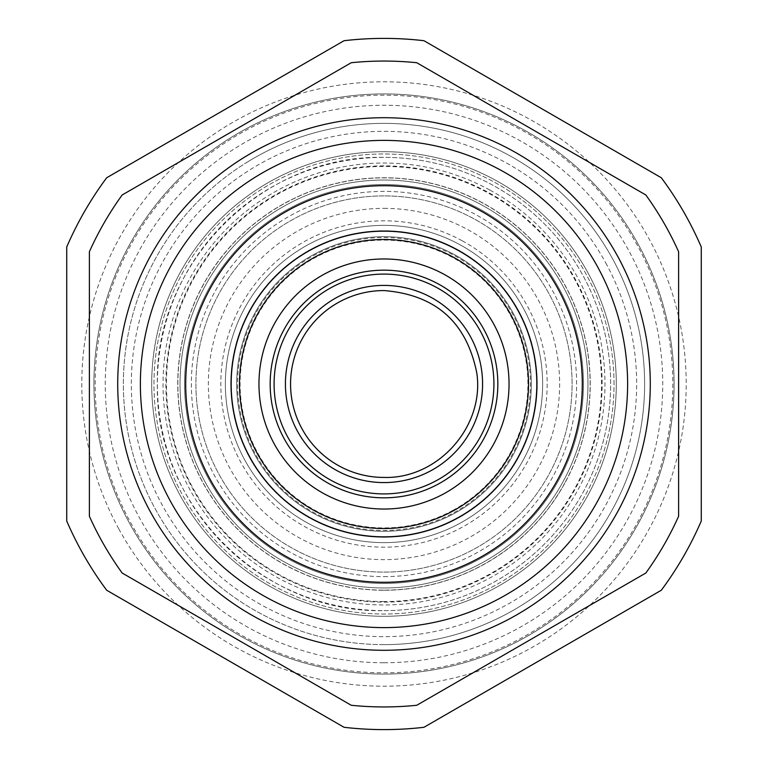 <?xml version="1.0" encoding="UTF-8"?>
<svg xmlns="http://www.w3.org/2000/svg" width="768" height="768" viewBox="0 0 768 768"><rect width="100%" height="100%" fill="white"/><g stroke="black" fill="none" stroke-linecap="round" stroke-linejoin="round"><path stroke-width="0.58" stroke-dasharray="3.84 2.88" d="M248.4 161.434A260.621 260.621 0 0 1 634.925 313.584A260.621 260.621 0 0 1 384 644.621A260.621 260.621 0 0 1 248.4 161.434M661.306 590.246L423.965 727.286A345.6 345.6 0 0 1 344.035 727.286L106.694 590.246A345.6 345.6 0 0 1 66.73 521.03L66.73 246.97A345.6 345.6 0 0 1 106.694 177.754L344.035 40.714A345.6 345.6 0 0 1 423.965 40.714L661.306 177.754A345.6 345.6 0 0 1 701.27 246.97L701.27 521.03A345.6 345.6 0 0 1 661.306 590.246M118.79 528.883A302.198 302.198 0 0 1 384 81.802A302.198 302.198 0 0 1 649.21 239.117A302.198 302.198 0 0 1 384 686.198A302.198 302.198 0 0 1 118.79 528.883M431.261 470.515A98.582 98.582 0 0 1 297.485 431.261A98.582 98.582 0 0 1 336.739 297.485A98.582 98.582 0 0 1 470.515 336.739A98.582 98.582 0 0 1 431.261 470.515A98.582 98.582 0 0 0 470.515 336.739A98.582 98.582 0 0 0 336.739 297.485A98.582 98.582 0 0 0 297.485 431.261A98.582 98.582 0 0 0 431.261 470.515M637.459 245.53A288.816 288.816 0 0 0 245.53 130.541A288.816 288.816 0 0 0 130.541 522.47A288.816 288.816 0 0 0 522.47 637.459A288.816 288.816 0 0 0 637.459 245.53M605.731 262.867A252.662 252.662 0 0 1 505.133 605.731A252.662 252.662 0 0 1 162.269 505.133A252.662 252.662 0 0 1 262.867 162.269A252.662 252.662 0 0 1 605.731 262.867M384 590.227A206.227 206.227 0 0 0 583.814 332.976A206.227 206.227 0 0 0 285.13 203.021A206.227 206.227 0 0 0 384 590.227A206.227 206.227 0 0 0 590.227 384A206.227 206.227 0 0 0 384 177.773A206.227 206.227 0 0 0 177.773 384A206.227 206.227 0 0 0 384 590.227M384 644.621A260.621 260.621 0 0 0 644.621 384A260.621 260.621 0 0 0 384 123.379A260.621 260.621 0 0 0 123.379 384A260.621 260.621 0 0 0 384 644.621M384 627.619A243.619 243.619 0 0 1 140.381 384A243.619 243.619 0 0 1 384 140.381A243.619 243.619 0 0 1 627.619 384A243.619 243.619 0 0 1 384 627.619A243.619 243.619 0 0 1 140.381 384A243.619 243.619 0 0 1 384 140.381A243.619 243.619 0 0 1 627.619 384A243.619 243.619 0 0 1 384 627.619M384 601.555A217.555 217.555 0 0 1 166.445 384A217.555 217.555 0 0 1 384 166.445A217.555 217.555 0 0 1 601.555 384A217.555 217.555 0 0 1 384 601.555M645.85 194.995L416.765 62.726A322.934 322.934 0 0 0 351.235 62.726A322.934 322.934 0 0 1 416.765 62.726A322.934 322.934 0 0 0 351.235 62.726L122.15 194.995A322.934 322.934 0 0 0 89.386 251.731L89.386 516.269A322.934 322.934 0 0 0 122.15 573.005L351.235 705.274A322.934 322.934 0 0 0 416.765 705.274A322.934 322.934 0 0 1 351.235 705.274A322.934 322.934 0 0 0 416.765 705.274L645.85 573.005A322.934 322.934 0 0 0 678.614 516.269L678.614 251.731A322.934 322.934 0 0 0 645.85 194.995A322.934 322.934 0 0 1 678.614 251.731A322.934 322.934 0 0 0 645.85 194.995L416.765 62.726M534.922 631.718A290.074 290.074 0 0 0 631.718 233.078A290.074 290.074 0 0 0 233.078 136.282A290.074 290.074 0 0 0 136.282 534.922A290.074 290.074 0 0 0 534.922 631.718M678.614 516.269A322.934 322.934 0 0 1 645.85 573.005A322.934 322.934 0 0 0 678.614 516.269M673.997 390.845A290.074 290.074 0 0 1 384 674.074A290.074 290.074 0 0 1 94.003 377.155A290.074 290.074 0 0 1 384 93.926A290.074 290.074 0 0 1 673.997 390.845M122.15 573.005A322.934 322.934 0 0 1 89.386 516.269A322.934 322.934 0 0 0 122.15 573.005L351.235 705.274M89.386 251.731A322.934 322.934 0 0 1 122.15 194.995A322.934 322.934 0 0 0 89.386 251.731M384 650.285A266.285 266.285 0 0 0 650.285 384A266.285 266.285 0 0 0 384 117.715A266.285 266.285 0 0 0 117.715 384A266.285 266.285 0 0 0 384 650.285A266.285 266.285 0 0 1 117.792 377.712A266.285 266.285 0 0 1 384 117.715A266.285 266.285 0 0 1 650.208 390.288A266.285 266.285 0 0 1 384 650.285M384 610.627A226.627 226.627 0 0 0 610.627 384A226.627 226.627 0 0 0 384 157.373A226.627 226.627 0 0 0 157.373 384A226.627 226.627 0 0 0 384 610.627A226.627 226.627 0 0 0 610.627 384A226.627 226.627 0 0 0 384 157.373C262.906 154.253 154.253 262.906 157.373 384C154.253 505.094 262.906 613.747 384 610.627M384 674.074A290.074 290.074 0 0 0 674.074 384A290.074 290.074 0 0 0 384 93.926A290.074 290.074 0 0 0 93.926 384A290.074 290.074 0 0 0 384 674.074A290.074 290.074 0 0 0 674.074 384A290.074 290.074 0 0 0 384 93.926A290.074 290.074 0 0 0 93.926 384A290.074 290.074 0 0 0 384 674.074M384 231.034A152.966 152.966 0 0 0 231.034 384A152.966 152.966 0 0 0 384 536.966A152.966 152.966 0 0 0 536.966 384A152.966 152.966 0 0 0 384 231.034A152.966 152.966 0 0 0 231.034 384A152.966 152.966 0 0 0 384 536.966A152.966 152.966 0 0 0 536.966 384A152.966 152.966 0 0 0 384 231.034A152.966 152.966 0 0 1 536.966 384A152.966 152.966 0 0 1 384 536.966A152.966 152.966 0 0 1 231.034 384A152.966 152.966 0 0 1 384 231.034A152.966 152.966 0 0 1 536.966 384A152.966 152.966 0 0 1 384 536.966A152.966 152.966 0 0 1 231.034 384A152.966 152.966 0 0 1 384 231.034M489.936 190.09A220.954 220.954 0 0 1 577.91 489.936A220.954 220.954 0 0 1 278.064 577.91A220.954 220.954 0 0 1 190.09 278.064A220.954 220.954 0 0 1 489.936 190.09M384 208.368A175.632 175.632 0 0 1 559.632 384A175.632 175.632 0 0 1 384 559.632A175.632 175.632 0 0 1 208.368 384A175.632 175.632 0 0 1 384 208.368M384 180.038A203.962 203.962 0 0 0 180.038 384A203.962 203.962 0 0 0 384 587.962A203.962 203.962 0 0 0 587.962 384A203.962 203.962 0 0 0 384 180.038A203.962 203.962 0 0 1 587.962 384A203.962 203.962 0 0 1 384 587.962A203.962 203.962 0 0 1 180.038 384A203.962 203.962 0 0 1 384 180.038A203.962 203.962 0 0 1 587.962 384A203.962 203.962 0 0 1 384 587.962A203.962 203.962 0 0 1 180.038 384A203.962 203.962 0 0 1 384 180.038M384 165.878A218.122 218.122 0 0 0 165.878 384A218.122 218.122 0 0 0 384 602.122A218.122 218.122 0 0 0 602.122 384A218.122 218.122 0 0 0 384 165.878M614.026 384A230.026 230.026 0 0 0 384 153.974A230.026 230.026 0 0 0 153.974 384A230.026 230.026 0 0 0 384 614.026A230.026 230.026 0 0 0 614.026 384A230.026 230.026 0 0 0 384 153.974A230.026 230.026 0 0 0 153.974 384A230.026 230.026 0 0 0 384 614.026A230.026 230.026 0 0 0 614.026 384M231.034 384A152.966 152.966 0 0 0 384 536.966A152.966 152.966 0 0 0 536.966 384A152.966 152.966 0 0 0 384 231.034A152.966 152.966 0 0 0 231.034 384M678.614 516.259L678.614 251.731M416.765 705.274L645.85 573.005M522.547 611.405A266.285 266.285 0 0 0 611.405 245.453A266.285 266.285 0 0 0 245.453 156.595A266.285 266.285 0 0 0 156.595 522.547A266.285 266.285 0 0 0 522.547 611.405M122.15 194.995L351.235 62.726M89.386 251.741L89.386 516.269M384 151.709A232.291 232.291 0 0 1 616.291 384A232.291 232.291 0 0 1 384 616.291A232.291 232.291 0 0 1 151.709 384A232.291 232.291 0 0 1 384 151.709A232.291 232.291 0 0 1 616.291 384A232.291 232.291 0 0 1 384 616.291A232.291 232.291 0 0 1 151.709 384A232.291 232.291 0 0 1 384 151.709A232.291 232.291 0 0 0 151.709 384A232.291 232.291 0 0 0 384 616.291A232.291 232.291 0 0 0 616.291 384A232.291 232.291 0 0 0 384 151.709A232.291 232.291 0 0 1 609.072 441.466A232.291 232.291 0 0 1 272.63 587.856A232.291 232.291 0 0 1 384 151.709A232.291 232.291 0 0 1 616.291 384A232.291 232.291 0 0 1 384 616.291A232.291 232.291 0 0 1 151.709 384A232.291 232.291 0 0 1 384 151.709A232.291 232.291 0 0 1 616.291 384A232.291 232.291 0 0 1 384 616.291A232.291 232.291 0 0 1 151.709 384A232.291 232.291 0 0 1 384 151.709A232.291 232.291 0 0 1 587.856 495.37A232.291 232.291 0 0 1 384 616.291A232.291 232.291 0 0 1 180.144 272.63A232.291 232.291 0 0 1 384 151.709A232.291 232.291 0 0 1 587.856 495.37A232.291 232.291 0 0 1 384 616.291A232.291 232.291 0 0 1 180.144 272.63A232.291 232.291 0 0 1 384 151.709M384 482.582A98.582 98.582 0 0 1 285.418 384A98.582 98.582 0 0 1 384 285.418A98.582 98.582 0 0 1 482.582 384A98.582 98.582 0 0 1 384 482.582A98.582 98.582 0 0 1 285.418 384A98.582 98.582 0 0 1 384 285.418A98.582 98.582 0 0 1 482.582 384A98.582 98.582 0 0 1 384 482.582M384 184.57A199.43 199.43 0 0 1 583.43 384A199.43 199.43 0 0 1 384 583.43A199.43 199.43 0 0 1 184.57 384A199.43 199.43 0 0 1 384 184.57A199.43 199.43 0 0 0 184.57 384A199.43 199.43 0 0 0 384 583.43A199.43 199.43 0 0 0 583.43 384A199.43 199.43 0 0 0 384 184.57A199.43 199.43 0 0 1 583.43 384A199.43 199.43 0 0 1 384 583.43A199.43 199.43 0 0 1 184.57 384A199.43 199.43 0 0 1 384 184.57A199.43 199.43 0 0 1 583.43 384A199.43 199.43 0 0 1 384 583.43A199.43 199.43 0 0 1 184.57 384A199.43 199.43 0 0 1 384 184.57A199.43 199.43 0 0 1 583.43 384A199.43 199.43 0 0 1 384 583.43A199.43 199.43 0 0 1 184.57 384A199.43 199.43 0 0 1 384 184.57A199.43 199.43 0 0 1 583.43 384A199.43 199.43 0 0 1 384 583.43A199.43 199.43 0 0 1 184.57 384A199.43 199.43 0 0 1 384 184.57A199.43 199.43 0 0 1 583.43 384A199.43 199.43 0 0 1 384 583.43A199.43 199.43 0 0 1 184.57 384A199.43 199.43 0 0 1 384 184.57A199.43 199.43 0 0 1 583.43 384A199.43 199.43 0 0 1 384 583.43A199.43 199.43 0 0 1 184.57 384A199.43 199.43 0 0 1 384 184.57A199.43 199.43 0 0 1 583.43 384A199.43 199.43 0 0 1 384 583.43A199.43 199.43 0 0 1 184.57 384A199.43 199.43 0 0 1 384 184.57M384 195.907A188.093 188.093 0 0 0 195.907 384A188.093 188.093 0 0 0 384 572.093A188.093 188.093 0 0 0 572.093 384A188.093 188.093 0 0 0 384 195.907A188.093 188.093 0 0 1 572.093 384A188.093 188.093 0 0 1 384 572.093A188.093 188.093 0 0 1 195.907 384A188.093 188.093 0 0 1 384 195.907A188.093 188.093 0 0 1 572.093 384A188.093 188.093 0 0 1 384 572.093A188.093 188.093 0 0 1 195.907 384A188.093 188.093 0 0 1 384 195.907A188.093 188.093 0 0 1 572.093 384A188.093 188.093 0 0 1 384 572.093A188.093 188.093 0 0 1 195.907 384A188.093 188.093 0 0 1 384 195.907M462.23 240.806A163.171 163.171 0 0 0 240.806 305.77A163.171 163.171 0 0 0 305.77 527.194A163.171 163.171 0 0 0 527.194 462.23A163.171 163.171 0 0 0 462.23 240.806M454.618 254.726A147.302 147.302 0 0 1 513.274 454.618A147.302 147.302 0 0 1 313.382 513.274A147.302 147.302 0 0 1 254.726 313.382A147.302 147.302 0 0 1 454.618 254.726A147.302 147.302 0 0 1 513.274 454.618A147.302 147.302 0 0 1 313.382 513.274A147.302 147.302 0 0 1 254.726 313.382A147.302 147.302 0 0 1 454.618 254.726A147.302 147.302 0 0 1 513.274 454.618A147.302 147.302 0 0 1 313.382 513.274A147.302 147.302 0 0 1 254.726 313.382A147.302 147.302 0 0 1 454.618 254.726M495.37 180.144A232.291 232.291 0 0 1 587.856 495.37A232.291 232.291 0 0 1 272.63 587.856A232.291 232.291 0 0 1 180.144 272.63A232.291 232.291 0 0 1 495.37 180.144A232.291 232.291 0 0 1 587.856 495.37A232.291 232.291 0 0 1 272.63 587.856A232.291 232.291 0 0 1 180.144 272.63A232.291 232.291 0 0 1 495.37 180.144M564.883 482.822A206.122 206.122 0 0 1 285.178 564.883A206.122 206.122 0 0 1 203.117 285.178A206.122 206.122 0 0 1 482.822 203.117A206.122 206.122 0 0 1 564.883 482.822M384 542.64A158.64 158.64 0 0 1 225.36 384A158.64 158.64 0 0 1 384 225.36A158.64 158.64 0 0 1 542.64 384A158.64 158.64 0 0 1 384 542.64M452.995 510.288A143.904 143.904 0 0 1 257.712 452.995A143.904 143.904 0 0 1 315.005 257.712A143.904 143.904 0 0 1 510.288 315.005A143.904 143.904 0 0 1 452.995 510.288M384 662.746A278.746 278.746 0 0 0 662.746 384A278.746 278.746 0 0 0 384 105.254A278.746 278.746 0 0 0 105.254 384A278.746 278.746 0 0 0 384 662.746M384 493.91A109.91 109.91 0 0 1 274.09 384A109.91 109.91 0 0 1 384 274.09A109.91 109.91 0 0 1 493.91 384A109.91 109.91 0 0 1 384 493.91M384 576.634A192.634 192.634 0 0 0 576.634 384A192.634 192.634 0 0 0 384 191.366A192.634 192.634 0 0 0 191.366 384A192.634 192.634 0 0 0 384 576.634M249.59 310.57A153.158 153.158 0 0 0 310.57 518.41A153.158 153.158 0 0 0 518.41 457.43A153.158 153.158 0 0 0 457.43 249.59A153.158 153.158 0 0 0 249.59 310.57M255.485 313.795A146.438 146.438 0 0 0 313.795 512.515A146.438 146.438 0 0 0 512.515 454.205A146.438 146.438 0 0 0 454.205 255.485A146.438 146.438 0 0 0 255.485 313.795M307.949 523.219A158.64 158.64 0 0 1 244.781 307.949A158.64 158.64 0 0 1 460.051 244.781A158.64 158.64 0 0 1 523.219 460.051A158.64 158.64 0 0 1 307.949 523.219A158.64 158.64 0 0 1 244.781 307.949A158.64 158.64 0 0 1 460.051 244.781A158.64 158.64 0 0 1 523.219 460.051A158.64 158.64 0 0 1 307.949 523.219"/><path stroke-width="1.15" d="M661.306 177.754A345.6 345.6 0 0 1 701.27 246.97L701.27 521.03A345.6 345.6 0 0 1 661.306 590.246L423.965 727.286A345.6 345.6 0 0 1 344.035 727.286L106.694 590.246A345.6 345.6 0 0 1 66.73 521.03L66.73 246.97A345.6 345.6 0 0 1 106.694 177.754L344.035 40.714A345.6 345.6 0 0 1 423.965 40.714L661.306 177.754M89.386 251.731L89.386 516.269L89.386 251.731A322.934 322.934 0 0 1 122.15 194.995L351.235 62.726L122.15 194.995M122.15 573.005L351.235 705.274L122.15 573.005A322.934 322.934 0 0 1 89.386 516.269M416.765 705.274L645.85 573.005L416.765 705.274A322.934 322.934 0 0 1 351.235 705.274M678.614 516.269L678.614 251.731L678.614 516.269A322.934 322.934 0 0 1 645.85 573.005M645.85 194.995L416.765 62.726L645.85 194.995A322.934 322.934 0 0 1 678.614 251.731M351.235 62.726A322.934 322.934 0 0 1 416.765 62.726M384 231.034A152.966 152.966 0 0 0 231.034 384A152.966 152.966 0 0 0 384 536.966A152.966 152.966 0 0 0 536.966 384A152.966 152.966 0 0 0 384 231.034A152.966 152.966 0 0 0 231.034 384A152.966 152.966 0 0 0 384 536.966A152.966 152.966 0 0 0 536.966 384A152.966 152.966 0 0 0 384 231.034M384 117.715A266.285 266.285 0 0 0 117.715 384A266.285 266.285 0 0 0 384 650.285A266.285 266.285 0 0 0 650.285 384A266.285 266.285 0 0 0 384 117.715A266.285 266.285 0 0 0 117.715 384A266.285 266.285 0 0 0 384 650.285A266.285 266.285 0 0 0 650.285 384A266.285 266.285 0 0 0 384 117.715M384 482.582A98.582 98.582 0 0 0 482.582 384A98.582 98.582 0 0 0 384 285.418A98.582 98.582 0 0 0 285.418 384A98.582 98.582 0 0 0 384 482.582A98.582 98.582 0 0 0 482.582 384A98.582 98.582 0 0 0 384 285.418A98.582 98.582 0 0 0 285.418 384A98.582 98.582 0 0 0 384 482.582M453.283 257.174A144.518 144.518 0 0 1 510.826 453.283A144.518 144.518 0 0 1 314.717 510.826A144.518 144.518 0 0 1 257.174 314.717A144.518 144.518 0 0 1 453.283 257.174M310.733 518.112A152.813 152.813 0 0 1 249.888 310.733A152.813 152.813 0 0 1 457.267 249.888A152.813 152.813 0 0 1 518.112 457.267A152.813 152.813 0 0 1 310.733 518.112M384 477.437A93.437 93.437 0 0 1 290.563 384A93.437 93.437 0 0 1 384 290.563C435.677 294.701 466.608 322.176 476.794 373.008C484.771 426.451 438.019 479.078 384 477.437M384 185.702A198.298 198.298 0 0 0 185.702 384A198.298 198.298 0 0 0 384 582.298A198.298 198.298 0 0 0 582.298 384A198.298 198.298 0 0 0 384 185.702M384 140.381A243.619 243.619 0 0 0 140.381 384A243.619 243.619 0 0 0 384 627.619A243.619 243.619 0 0 0 627.619 384A243.619 243.619 0 0 0 384 140.381M493.728 443.952A125.04 125.04 0 0 1 324.048 493.728A125.04 125.04 0 0 1 274.272 324.048A125.04 125.04 0 0 1 443.952 274.272A125.04 125.04 0 0 1 493.728 443.952M284.102 329.424A113.837 113.837 0 0 1 438.576 284.102A113.837 113.837 0 0 1 483.898 438.576A113.837 113.837 0 0 1 329.424 483.898A113.837 113.837 0 0 1 284.102 329.424M384 274.09A109.91 109.91 0 0 1 493.91 384A109.91 109.91 0 0 1 384 493.91A109.91 109.91 0 0 1 274.09 384A109.91 109.91 0 0 1 384 274.09"/></g></svg>
